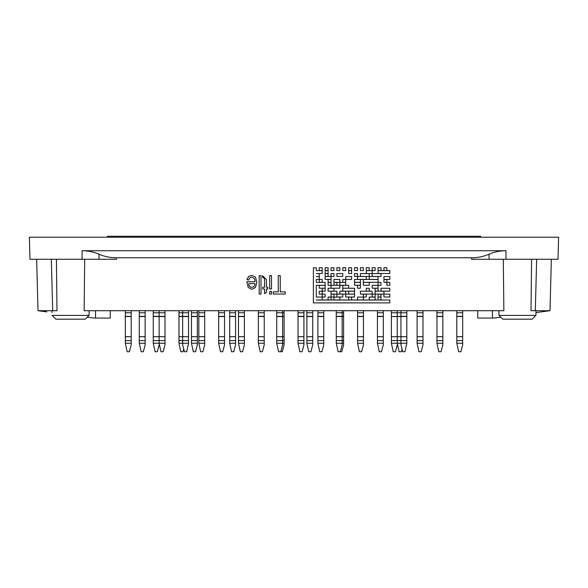 <?xml version="1.0" encoding="UTF-8"?>
<svg xmlns="http://www.w3.org/2000/svg" width="588" height="588" viewBox="0 0 588 588"><rect width="100%" height="100%" fill="white"/><g stroke="black" fill="none" stroke-linecap="round" stroke-linejoin="round"><path stroke-width="0.88" d="M262.52 275.706L266.452 279.565L266.452 287.253L267.797 287.253L267.797 288.987L266.452 288.987L266.452 292.287L264.622 293.632L264.622 288.987L262.762 288.987L262.762 287.253L264.622 287.253L264.46 278.05L262.762 277.683L262.52 275.699L266.452 279.565L266.452 287.253L267.797 287.253M246.894 279.675L248.614 276.448L251.708 275.36L255.464 277.117L256.897 282.218L255.449 287.473L251.782 289.296L248.239 287.51L246.835 281.748L255.001 281.748C255.567 277.485 249.907 275.14 248.79 280.006L246.894 279.675L248.614 276.448L251.708 275.36L255.464 277.117L256.897 282.218M248.79 283.607C248.312 288.561 255.31 288.392 254.891 283.607L248.79 283.607C248.312 288.561 255.31 288.392 254.891 283.607M165.007 310.721L165.007 340.584L159.127 340.584L159.127 336.704L165.007 336.704M165.007 343.23L159.127 343.23L160.965 351.734L163.17 351.734L165.007 344.877L165.007 340.584M165.007 316.528L159.127 316.528L159.127 336.704L153.248 336.704L153.248 343.23L159.127 343.23L159.127 340.584L153.248 340.584M165.007 312.779L159.127 312.779L159.127 316.528L153.248 316.528L153.248 336.704M188.528 343.23L188.528 340.584L182.648 340.584L182.648 344.877L184.485 351.734L186.69 351.734L188.528 343.23L178.972 343.23L178.972 336.704L188.528 336.704L188.528 316.528L178.972 316.528L178.972 336.704M178.972 310.721L178.972 316.528M183.75 348.993L183.015 351.734L180.81 351.734L178.972 343.23M182.648 310.721L182.648 312.779L178.972 312.779M204.697 310.721L204.697 340.584L198.817 340.584L198.817 336.704L204.697 336.704M204.697 343.23L198.817 343.23L200.655 351.734L202.86 351.734L204.697 344.877L204.697 340.584M198.817 343.23L198.817 340.584M198.817 310.721L198.817 336.704M204.697 316.528L198.817 316.528M204.697 312.779L198.817 312.779M224.542 310.721L224.542 340.584L218.662 340.584L218.662 336.704L224.542 336.704M224.542 343.23L218.662 343.23L220.5 351.734L222.705 351.734L224.542 344.877L224.542 340.584M218.662 343.23L218.662 340.584M218.662 310.721L218.662 336.704M224.542 316.528L218.662 316.528M224.542 312.779L218.662 312.779M244.387 310.721L244.387 340.584L238.507 340.584L238.507 336.704L244.387 336.704M244.387 343.23L238.507 343.23L240.345 351.734L242.55 351.734L244.387 344.877L244.387 340.584M238.507 343.23L238.507 340.584M238.507 310.721L238.507 336.704M244.387 316.528L238.507 316.528M244.387 312.779L238.507 312.779M264.233 310.721L264.233 340.584L258.353 340.584L258.353 336.704L264.233 336.704M264.233 343.23L258.353 343.23L260.19 351.734L262.395 351.734L264.233 344.877L264.233 340.584M258.353 343.23L258.353 340.584M258.353 310.721L258.353 336.704M264.233 316.528L258.353 316.528M264.233 312.779L258.353 312.779M284.077 310.721L284.077 340.584L282.608 340.584L282.608 336.704L284.077 336.704M284.077 343.23L276.728 343.23L278.565 351.734L282.24 351.734L284.077 344.877L284.077 340.584M284.077 316.528L282.608 316.528L282.608 336.704L276.728 336.704L276.728 343.23M284.077 312.779L282.608 312.779L282.608 316.528L276.728 316.528L276.728 336.704M303.923 310.721L303.923 340.584L298.043 340.584L298.043 336.704L303.923 336.704M303.923 343.23L298.043 343.23L299.88 351.734L302.085 351.734L303.923 344.877L303.923 340.584M298.043 343.23L298.043 340.584M298.043 310.721L298.043 336.704M303.923 316.528L298.043 316.528M303.923 312.779L298.043 312.779M323.767 310.721L323.767 340.584L317.887 340.584L317.887 336.704L323.767 336.704M323.767 343.23L317.887 343.23L319.725 351.734L321.93 351.734L323.767 344.877L323.767 340.584M317.887 343.23L317.887 340.584M317.887 310.721L317.887 336.704M323.767 316.528L317.887 316.528M323.767 312.779L317.887 312.779M363.457 310.721L363.457 340.584L357.577 340.584L357.577 336.704L363.457 336.704M363.457 343.23L357.577 343.23L359.415 351.734L361.62 351.734L363.457 344.877L363.457 340.584M357.577 343.23L357.577 340.584M357.577 310.721L357.577 336.704M363.457 316.528L357.577 316.528M363.457 312.779L357.577 312.779M343.613 310.721L343.613 340.584L342.142 340.584L342.142 336.704L343.613 336.704M343.613 343.23L336.262 343.23L338.1 351.734L341.775 351.734L343.613 344.877L343.613 340.584M343.613 316.528L342.142 316.528L342.142 336.704L336.262 336.704L336.262 343.23M343.613 312.779L342.142 312.779L342.142 316.528L336.262 316.528L336.262 336.704M383.303 310.721L383.303 340.584L377.423 340.584L377.423 336.704L383.303 336.704M383.303 343.23L377.423 343.23L379.26 351.734L381.465 351.734L383.303 344.877L383.303 340.584M377.423 343.23L377.423 340.584M377.423 310.721L377.423 336.704M383.303 316.528L377.423 316.528M383.303 312.779L377.423 312.779M406.822 343.23L406.822 340.584L400.942 340.584L400.942 344.877L402.78 351.734L404.985 351.734L406.822 343.23L397.267 343.23L397.267 336.704L406.822 336.704L406.822 316.528L397.267 316.528L397.267 336.704L391.387 336.704L391.387 343.23L397.267 343.23L399.105 351.734L401.31 351.734L402.045 348.993M400.942 310.721L400.942 312.779L397.267 312.779L397.267 316.528L391.387 316.528L391.387 336.704M422.993 310.721L422.993 340.584L417.113 340.584L417.113 336.704L422.993 336.704M422.993 343.23L417.113 343.23L418.95 351.734L421.155 351.734L422.993 344.877L422.993 340.584M417.113 343.23L417.113 340.584M417.113 310.721L417.113 336.704M422.993 316.528L417.113 316.528M422.993 312.779L417.113 312.779M442.837 310.721L442.837 340.584L436.957 340.584L436.957 336.704L442.837 336.704M442.837 343.23L436.957 343.23L438.795 351.734L441 351.734L442.837 344.877L442.837 340.584M436.957 343.23L436.957 340.584M436.957 310.721L436.957 336.704M442.837 316.528L436.957 316.528M442.837 312.779L436.957 312.779M462.683 310.721L462.683 340.584L456.803 340.584L456.803 336.704L462.683 336.704M462.683 343.23L456.803 343.23L458.64 351.734L460.845 351.734L462.683 344.877L462.683 340.584M456.803 343.23L456.803 340.584M456.803 310.721L456.803 336.704M462.683 316.528L456.803 316.528M462.683 312.779L456.803 312.779M406.822 310.721L406.822 316.528M406.822 340.584L406.822 336.704M391.387 340.584L400.942 340.584L400.942 316.366L391.387 316.528M406.822 312.779L400.942 312.779L400.942 316.366L406.822 316.366M397.267 310.721L397.267 312.779L391.387 312.779L391.387 316.366M391.387 310.721L391.387 312.779M397.267 344.877L395.43 351.734L393.225 351.734L391.387 343.23M342.142 310.721L342.142 312.779L336.262 312.779L336.262 316.528M340.305 351.734L342.142 344.877L342.142 340.584L336.262 340.584M336.262 310.721L336.262 312.779M312.743 310.721L312.743 340.584L306.863 340.584L306.863 336.704L312.743 336.704M312.743 343.23L306.863 343.23L308.7 351.734L310.905 351.734L312.743 344.877L312.743 340.584M306.863 343.23L306.863 340.584M306.863 310.721L306.863 336.704M312.743 316.528L306.863 316.528M312.743 312.779L306.863 312.779M282.608 310.721L282.608 312.779L276.728 312.779L276.728 316.528M280.77 351.734L282.608 344.877L282.608 340.584L276.728 340.584M276.728 310.721L276.728 312.779M235.567 310.721L235.567 340.584L229.688 340.584L229.688 336.704L235.567 336.704M235.567 343.23L229.688 343.23L231.525 351.734L233.73 351.734L235.567 344.877L235.567 340.584M229.688 343.23L229.688 340.584M229.688 310.721L229.688 336.704M235.567 316.528L229.688 316.528M235.567 312.779L229.688 312.779M197.347 310.721L197.347 340.584L191.468 340.584L191.468 336.704L197.347 336.704M197.347 343.23L191.468 343.23L193.305 351.734L195.51 351.734L197.347 344.877L197.347 340.584M191.468 343.23L191.468 340.584M191.468 310.721L191.468 336.704M197.347 316.528L191.468 316.528M197.347 312.779L191.468 312.779M188.528 310.721L188.528 316.528M188.528 340.584L188.528 336.704M178.972 340.584L182.648 340.584L182.648 316.366L178.972 316.366M188.528 312.779L182.648 312.779L182.648 316.366L188.528 316.366M159.127 310.721L159.127 312.779L153.248 312.779L153.248 316.528M153.248 310.721L153.248 312.779M159.127 344.877L157.29 351.734L155.085 351.734L153.248 343.23M131.197 310.721L131.197 340.584L125.317 340.584L125.317 336.704L131.197 336.704M131.197 343.23L125.317 343.23L127.155 351.734L129.36 351.734L131.197 344.877L131.197 340.584M125.317 343.23L125.317 340.584M125.317 310.721L125.317 336.704M131.197 316.528L125.317 316.528M131.197 312.779L125.317 312.779M145.162 310.721L145.162 340.584L139.282 340.584L139.282 336.704L145.162 336.704M145.162 343.23L139.282 343.23L141.12 351.734L143.325 351.734L145.162 344.877L145.162 340.584M139.282 343.23L139.282 340.584M139.282 310.721L139.282 336.704M145.162 316.528L139.282 316.528M145.162 312.779L139.282 312.779M480.69 237.221L480.69 236.266L107.31 236.266L107.31 237.221M313.382 276.441L313.382 302.886L389.822 302.886L389.822 300.02L316.285 300.02L322.202 299.946L322.202 297.08L316.285 297.08L316.285 285.261L325.142 285.261L325.142 282.394L316.285 282.394L316.285 279.381L319.262 279.381L319.262 276.514L316.285 276.514L319.262 276.441L319.262 273.582L316.285 273.508L322.202 273.508L322.202 270.642L316.285 270.642L316.285 267.841L313.419 267.841L313.382 276.441M319.262 276.514L316.285 276.441M389.822 300.02L316.285 299.946M325.142 282.394L316.285 282.394L316.285 279.381M322.202 297.08L316.285 297.08L316.285 285.261M322.202 270.642L316.285 270.642M319.262 273.582L316.285 273.508M313.382 282.394L313.419 279.381M313.419 285.261L313.382 297.08M313.419 267.841L316.285 267.841M494.898 317.946L500.748 317.182L494.898 317.946A14.7 14.7 0 0 1 492.987 318.071L492.45 318.071L492.987 318.071M536.035 310.721L535.308 310.721L536.035 310.721L535.911 315.403L532.14 319.174L502.74 319.174L498.969 315.403L535.911 315.403L535.991 312.559L541.151 311.883M551.346 259.271L550 310.721L551.346 259.271L550 310.721L531.008 310.721A112020.35 111981.961 180 0 0 531.581 259.271M505.974 250.738L82.085 250.738C88.09 250.76 93.742 251.921 99.034 254.214C104.488 256.574 110.301 257.757 116.475 257.779L471.613 257.779C477.772 257.757 483.579 256.566 489.025 254.214C494.317 251.921 499.969 250.76 505.974 250.738L505.974 259.271L471.613 259.271L503.299 259.271A112022.114 111983.733 180 0 0 503.872 310.721L84.128 310.721A112020.35 111981.961 180 0 0 84.701 259.271M51.347 259.271L52.692 310.721L38 310.721L36.654 259.271M46.849 311.883L38 310.721M93.102 317.946L87.252 317.182L93.102 317.946A14.7 14.7 0 0 0 95.013 318.071L95.55 318.071L95.013 318.071M89.031 315.403L85.26 319.174L55.86 319.174L52.089 315.403L89.031 315.403L89.155 310.721M52.692 310.721L56.992 310.721A112022.114 111983.733 180 0 1 56.419 259.271M110.25 310.721L110.25 318.071L95.55 318.071L95.55 310.721M269.671 291.435L271.502 291.428L271.502 294.037L269.671 294.037L269.671 291.435L271.502 291.428M259.183 275.662L261.013 275.662L261.013 294.037L259.183 294.037L259.183 275.662L261.013 275.669M269.671 275.662L271.502 275.662L271.502 288.987L269.671 288.987L269.671 275.662L271.502 275.669M278.249 275.662L280.248 275.662L280.248 291.861L285.195 291.861L285.195 294.037L273.273 294.037L273.273 291.861L278.249 291.861L278.249 275.662L280.248 275.669M331.022 297.08L328.082 297.08L328.082 299.946L331.022 299.946L331.022 297.08L328.082 297.08M351.602 297.08L348.662 297.08L348.662 299.946L351.602 299.946L351.602 297.08L348.662 297.08M381.002 297.08L378.062 297.08L378.062 299.946L381.002 299.946L381.002 297.08L378.062 297.08M363.362 297.08L357.482 297.08L357.482 299.946L363.362 299.946L363.362 297.08L357.482 297.08M375.122 294.14L372.182 294.14L372.182 297.014L375.122 297.014L375.122 294.14L372.182 294.147M354.542 294.14L345.722 294.14L345.722 297.014L354.542 297.014L354.542 294.14L345.722 294.147M333.962 294.14L331.022 294.14L331.022 297.014L333.962 297.014L333.962 294.14L331.022 294.147M322.202 291.207L319.262 291.207L319.262 294.074L322.202 294.074L322.202 291.207L319.262 291.207M345.722 291.207L339.842 291.207L339.842 294.074L345.722 294.074L345.722 291.207L339.842 291.207M372.182 291.207L360.422 291.207L360.422 294.074L372.182 294.074L372.182 291.207L360.422 291.207M389.822 288.267L381.002 288.267L381.002 291.134L389.822 291.134L389.822 288.267L381.002 288.267M369.242 288.267L366.302 288.267L366.302 291.134L369.242 291.134L369.242 288.267L366.302 288.267M333.962 288.267L328.082 288.267L328.082 291.134L333.962 291.134L333.962 288.267L328.082 288.267M325.142 285.327L319.262 285.327L319.262 288.194L325.142 288.194L325.142 285.327L319.262 285.334M348.662 285.327L342.782 285.327L342.782 288.194L348.662 288.194L348.662 285.327L342.782 285.334M378.062 285.327L372.182 285.327L372.182 288.194L378.062 288.194L378.062 285.327L372.182 285.334M381.002 282.394L378.062 282.394L378.062 285.261L381.002 285.261L381.002 282.394L378.062 282.394M360.422 282.394L354.542 282.394L354.542 285.261L360.422 285.261L360.422 282.394L354.542 282.394M336.902 282.394L333.962 282.394L333.962 285.261L336.902 285.261L336.902 282.394L333.962 282.394M322.202 279.454L319.262 279.454L319.262 282.321L322.202 282.321L322.202 279.454L319.262 279.454M339.842 279.454L333.962 279.454L333.962 282.321L339.842 282.321L339.842 279.454L333.962 279.454M360.422 279.454L354.542 279.454L354.542 282.321L360.422 282.321L360.422 279.454L354.542 279.454M386.882 279.454L383.942 279.454L383.942 282.321L386.882 282.321L386.882 279.454L383.942 279.454M378.062 276.514L369.242 276.514L369.242 279.381L378.062 279.381L378.062 276.514L369.242 276.514M351.602 276.514L345.722 276.514L345.722 279.381L351.602 279.381L351.602 276.514L345.722 276.514M328.082 273.574L325.142 273.574L325.142 276.441L328.082 276.441L328.082 273.574L325.142 273.582M342.782 273.574L336.902 273.574L336.902 276.441L342.782 276.441L342.782 273.574L336.902 273.582M369.242 273.574L360.422 273.574L360.422 276.441L369.242 276.441L369.242 273.574L360.422 273.582M389.822 270.642L378.062 270.642L378.062 273.508L389.822 273.508L389.822 270.642L378.062 270.642M351.602 270.642L348.662 270.642L348.662 273.508L351.602 273.508L351.602 270.642L348.662 270.642M322.202 267.702L319.262 267.702L319.262 270.568L322.202 270.568L322.202 267.702L319.262 267.702M333.962 267.702L331.022 267.702L331.022 270.568L333.962 270.568L333.962 267.702L331.022 267.702M345.722 267.702L342.782 267.702L342.782 270.568L345.722 270.568L345.722 267.702L342.782 267.702M357.482 267.702L354.542 267.702L354.542 270.568L357.482 270.568L357.482 267.702L354.542 267.702M369.242 267.702L366.302 267.702L366.302 270.568L369.242 270.568L369.242 267.702L366.302 267.702M381.002 267.702L378.062 267.702L378.062 270.568L381.002 270.568L381.002 267.702L378.062 267.702M386.882 267.702L383.942 267.702L383.942 270.568L386.882 270.568L386.882 267.702L383.942 267.702M375.122 267.702L372.182 267.702L372.182 270.568L375.122 270.568L375.122 267.702L372.182 267.702M363.362 267.702L360.422 267.702L360.422 270.568L363.362 270.568L363.362 267.702L360.422 267.702M351.602 267.702L348.662 267.702L348.662 270.568L351.602 270.568L351.602 267.702L348.662 267.702M339.842 267.702L336.902 267.702L336.902 270.568L339.842 270.568L339.842 267.702L336.902 267.702M328.082 267.702L325.142 267.702L325.142 270.568L328.082 270.568L328.082 267.702L325.142 267.702M328.082 270.642L325.142 270.642L325.142 273.508L328.082 273.508L328.082 270.642L325.142 270.642M372.182 270.642L366.302 270.642L366.302 273.508L372.182 273.508L372.182 270.642L366.302 270.642M381.002 273.582L372.182 273.574L372.182 276.441L381.002 276.441L381.002 273.582L372.182 273.574M357.482 273.582L354.542 273.574L354.542 276.441L357.482 276.441L357.482 273.582L354.542 273.574M333.962 273.582L331.022 273.574L331.022 276.441L333.962 276.441L333.962 273.582L331.022 273.574M331.022 276.514L325.142 276.514L325.142 279.381L331.022 279.381L331.022 276.514L325.142 276.514M366.302 276.514L357.482 276.514L357.482 279.381L366.302 279.381L366.302 276.514L357.482 276.514M389.822 276.514L383.942 276.514L383.942 279.381L389.822 279.381L389.822 276.514L383.942 276.514M378.062 279.454L363.362 279.454L363.362 282.321L378.062 282.321L378.062 279.454L363.362 279.454M345.722 279.454L342.782 279.454L342.782 282.321L345.722 282.321L345.722 279.454L342.782 279.454M331.022 279.454L328.082 279.454L328.082 282.321L331.022 282.321L331.022 279.454L328.082 279.454M331.022 282.394L328.082 282.394L328.082 285.261L331.022 285.261L331.022 282.394L328.082 282.394M345.722 282.394L339.842 282.394L339.842 285.261L345.722 285.261L345.722 282.394L339.842 282.394M369.242 282.394L363.362 282.394L363.362 285.261L369.242 285.261L369.242 282.394L363.362 282.394M389.822 282.394L386.882 282.394L386.882 285.261L389.822 285.261L389.822 282.394L386.882 282.394M360.422 285.334L357.482 285.327L357.482 288.194L360.422 288.194L360.422 285.334L357.482 285.327M339.842 285.334L331.022 285.327L331.022 288.194L339.842 288.194L339.842 285.334L331.022 285.327M325.142 288.267L322.202 288.267L322.202 291.134L325.142 291.134L325.142 288.267L322.202 288.267M354.542 288.267L342.782 288.267L342.782 291.134L354.542 291.134L354.542 288.267L342.782 288.267M378.062 288.267L375.122 288.267L375.122 291.134L378.062 291.134L378.062 288.267L375.122 288.267M383.942 291.207L375.122 291.207L375.122 294.074L383.942 294.074L383.942 291.207L375.122 291.207M354.542 291.207L348.662 291.207L348.662 294.074L354.542 294.074L354.542 291.207L348.662 291.207M336.902 291.207L331.022 291.207L331.022 294.074L336.902 294.074L336.902 291.207L331.022 291.207M325.142 294.147L322.202 294.14L322.202 297.014L325.142 297.014L325.142 294.147L322.202 294.14M342.782 294.147L336.902 294.14L336.902 297.014L342.782 297.014L342.782 294.147L336.902 294.14M366.302 294.147L363.362 294.14L363.362 297.014L366.302 297.014L366.302 294.147L363.362 294.14M381.002 294.147L378.062 294.14L378.062 297.014L381.002 297.014L381.002 294.147L378.062 294.14M375.122 297.08L369.242 297.08L369.242 299.946L375.122 299.946L375.122 297.08L369.242 297.08M389.822 294.147L383.942 294.14L383.942 297.014L389.822 297.014L389.822 294.147L383.942 294.14M339.842 297.08L333.962 297.08L333.962 299.946L339.842 299.946L339.842 297.08L333.962 297.08M116.475 257.779L116.475 259.271L29.981 259.271L29.4 237.221L558.6 237.221L558.019 259.271L505.974 259.271M492.45 310.721L492.45 318.071L477.75 318.071L477.75 310.721M535.991 312.559L550 310.721M262.762 287.253L264.622 287.253M264.622 293.632L264.622 288.987M266.452 288.987L266.452 292.287M246.835 281.755L255.001 281.755M280.248 291.861L285.195 291.861M273.273 291.861L278.249 291.861M165.007 316.366L153.248 316.366M204.697 316.366L198.817 316.366M224.542 316.366L218.662 316.366M244.387 316.366L238.507 316.366M264.233 316.366L258.353 316.366M284.077 316.366L276.728 316.366M303.923 316.366L298.043 316.366M323.767 316.366L317.887 316.366M363.457 316.366L357.577 316.366M343.613 316.366L336.262 316.366M383.303 316.366L377.423 316.366M422.993 316.366L417.113 316.366M442.837 316.366L436.957 316.366M462.683 316.366L456.803 316.366M312.743 316.366L306.863 316.366M235.567 316.366L229.688 316.366M197.347 316.366L191.468 316.366M131.197 316.366L125.317 316.366M145.162 316.366L139.282 316.366M535.308 310.721L536.653 259.271M471.613 259.271L471.613 257.779M489.025 254.214L489.084 259.271M99.034 254.214L98.975 259.271M82.085 259.271L82.085 250.738M498.969 315.403L498.845 310.721M51.965 310.721L52.009 312.559"/></g></svg>
